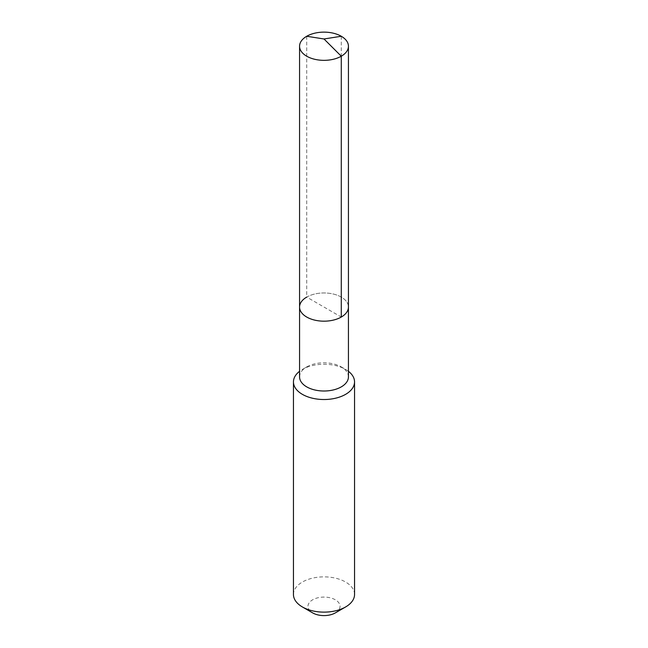 <?xml version="1.0" encoding="UTF-8"?>
<svg xmlns="http://www.w3.org/2000/svg" width="648" height="648" viewBox="0 0 648 648"><rect width="100%" height="100%" fill="white"/><g stroke="black" fill="none" stroke-linecap="round" stroke-linejoin="round"><path stroke-width="0.49" stroke-dasharray="3.24 2.43" d="M299.562 307.071A24.438 14.11 180 0 1 306.723 297.092A24.438 14.11 0 0 1 333.347 294.038A24.438 14.11 0 0 1 348.438 307.071A24.438 14.11 0 0 0 333.347 294.038A24.438 14.11 0 0 0 306.723 297.092L341.277 317.05M299.562 376.901A24.438 14.11 180 0 1 306.723 366.922L302.405 369.417A30.545 17.634 0 0 1 345.595 369.417A30.545 17.634 0 0 1 348.438 371.312M348.438 376.901A24.438 14.11 0 0 0 341.277 366.922A24.438 14.11 0 0 0 306.723 366.922L302.405 369.417A30.545 17.634 180 0 0 299.562 371.312M293.455 594.5A30.545 17.634 180 0 1 302.405 582.025A30.545 17.634 0 0 1 335.688 578.202A30.545 17.634 0 0 1 354.545 594.5M335.34 612.887A16.038 9.258 0 0 0 335.34 599.797A16.038 9.258 0 0 0 312.66 599.797A16.038 9.258 180 0 0 312.66 612.887M306.723 36.264L306.723 297.092M341.277 36.264L341.277 297.092M341.277 366.922L345.595 369.417"/><path stroke-width="0.97" d="M299.562 307.071L299.562 46.235A24.438 14.11 180 0 0 314.653 59.268A24.438 14.11 180 0 0 341.277 56.214L324 38.977L341.277 56.214A24.438 14.11 0 0 0 348.438 46.235L348.438 376.901A24.438 14.11 0 0 1 341.277 386.88A24.438 14.11 180 0 1 314.653 389.934A24.438 14.11 180 0 1 299.562 376.901L299.562 307.071A24.438 14.11 180 0 0 314.653 320.104A24.438 14.11 180 0 0 341.277 317.05A24.438 14.11 0 0 0 348.438 307.071A24.438 14.11 0 0 1 341.277 317.05L341.277 56.214L341.277 317.05A24.438 14.11 180 0 1 314.653 320.104A24.438 14.11 180 0 1 299.562 307.071A24.438 14.11 180 0 1 306.723 297.092M354.545 381.891L354.545 594.5A30.545 17.634 0 0 1 345.595 606.965L335.34 612.887L345.595 606.965A30.545 17.634 180 0 1 302.405 606.965A30.545 17.634 180 0 1 293.455 594.5L293.455 381.891A30.545 17.634 180 0 0 312.312 398.18A30.545 17.634 180 0 0 345.595 394.357A30.545 17.634 0 0 0 354.545 381.891A30.545 17.634 0 0 0 348.438 371.312M293.455 381.891A30.545 17.634 180 0 1 299.562 371.312M335.34 612.887A16.038 9.258 180 0 1 312.66 612.887L302.405 606.965M348.438 46.235A24.438 14.11 0 0 0 333.347 33.202A24.438 14.11 0 0 0 306.723 36.264A24.438 14.11 180 0 0 299.562 46.235M341.277 36.264L324 38.977L306.723 36.264"/></g></svg>
